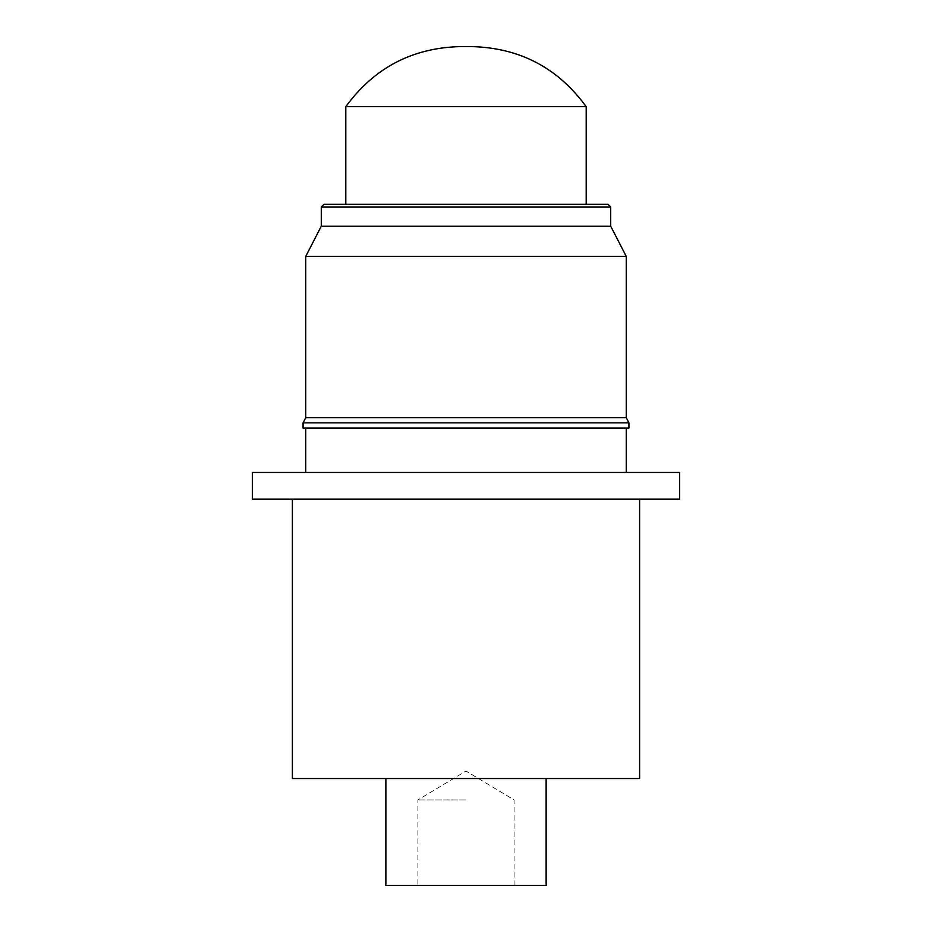 <?xml version="1.0" encoding="UTF-8"?>
<svg xmlns="http://www.w3.org/2000/svg" width="932" height="932" viewBox="0 0 932 932"><rect width="100%" height="100%" fill="white"/><g stroke="black" fill="none" stroke-linecap="round" stroke-linejoin="round"><path stroke-width="0.7" stroke-dasharray="4.66 3.5" d="M608.037 204.306L586.193 204.306M385.871 885.4L546.129 885.4M466 799.924L417.92 799.924L466 799.924M292.392 778.558L639.608 778.558M252.327 499.179L679.673 499.179M252.327 472.466L679.673 472.466M303.075 428.044L628.925 428.044M303.075 422.86L628.925 422.86M305.743 417.676L626.257 417.676M305.743 256.393L626.257 256.393M321.284 226.185L610.716 226.185M345.807 106.679L586.193 106.679M345.807 204.306L323.963 204.306M466 428.044L305.743 428.044L466 428.044M466 499.179L292.392 499.179L466 499.179M466 778.558L385.871 778.558L466 778.558M466 885.4L514.08 885.4L466 885.4M321.284 206.974L610.716 206.974M514.08 885.4L514.08 799.924L466 771.044L417.92 799.924L417.92 885.4"/><path stroke-width="1.4" d="M460.163 46.6L471.837 46.6L460.163 46.6C412.2 47.87 374.082 67.896 345.807 106.679L586.193 106.679L586.193 204.306L466 204.306L608.037 204.306L610.716 206.974L321.284 206.974L321.284 226.185L305.743 256.393L305.743 417.676L303.075 422.86L303.075 428.044L628.925 428.044L628.925 422.86L303.075 422.86M546.129 778.558L546.129 885.4L385.871 885.4L385.871 778.558M639.608 499.179L639.608 778.558L292.392 778.558L292.392 499.179M679.673 472.466L252.327 472.466L252.327 499.179L679.673 499.179L679.673 472.466M610.716 206.974L610.716 226.185L626.257 256.393L626.257 417.676L305.743 417.676M626.257 256.393L305.743 256.393M610.716 226.185L321.284 226.185M321.284 206.974L323.963 204.306L466 204.306L345.807 204.306L345.807 106.679M626.257 428.044L626.257 472.466M626.257 417.676L628.925 422.86M586.193 106.679C557.918 67.896 519.8 47.87 471.837 46.6M305.743 428.044L305.743 472.466"/></g></svg>
